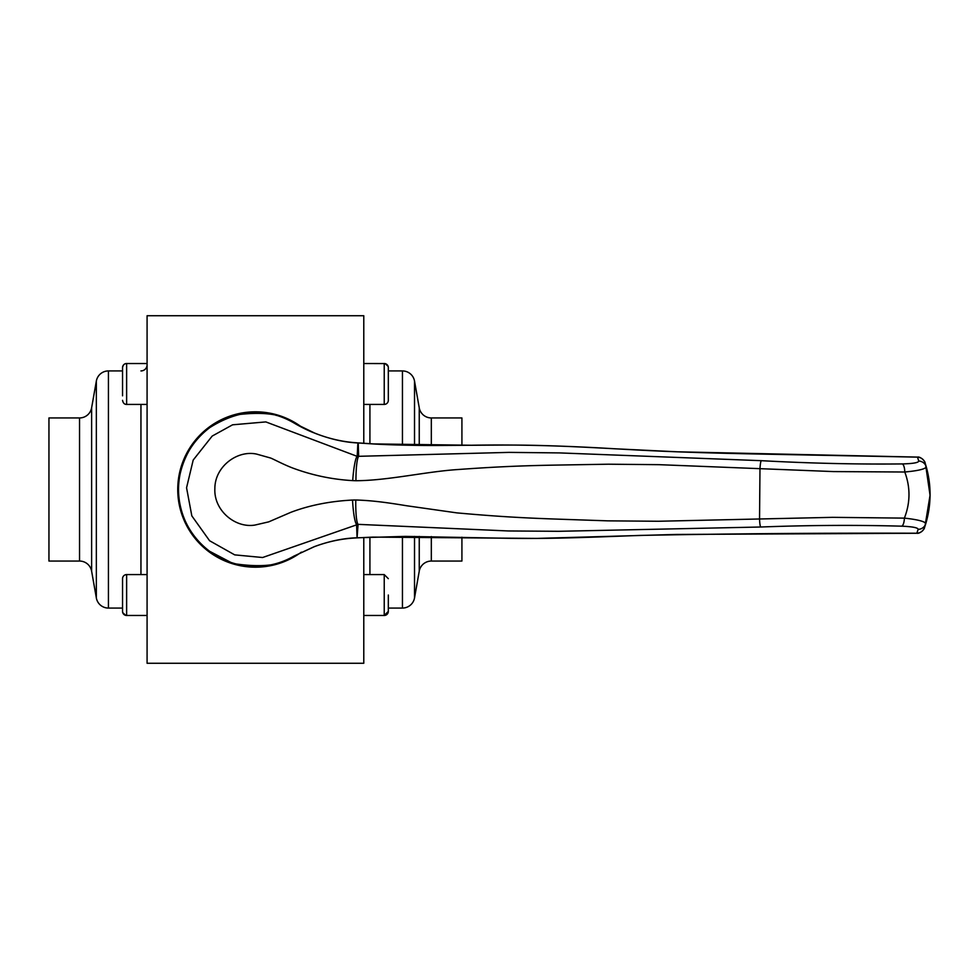 <?xml version="1.0" encoding="UTF-8"?>
<svg xmlns="http://www.w3.org/2000/svg" width="979" height="979" viewBox="0 0 979 979"><rect width="100%" height="100%" fill="white"/><g stroke="black" fill="none" stroke-linecap="round" stroke-linejoin="round"><path stroke-width="1.47" d="M431.323 536.565L431.323 561.053L461.917 561.053L461.917 537.226M419.245 445.372L419.245 407.815A12.262 12.262 0 0 0 431.323 417.947L461.917 417.947L461.917 445.335M419.245 407.815L414.521 381.064A12.262 12.262 0 0 0 402.442 370.931L388.32 370.931L388.32 367.614L388.32 400.325A4.087 4.087 0 0 1 384.233 404.413L384.233 363.527A4.087 4.087 0 0 1 388.32 367.614M431.323 561.053A12.262 12.262 0 0 0 419.245 571.185L414.521 597.936A12.262 12.262 0 0 1 402.442 608.069L402.442 536.431M388.32 595.024L388.32 611.385L388.32 608.069L402.442 608.069M147.083 404.413L126.634 404.413L126.634 363.527L147.083 363.527L126.634 363.527A4.087 4.087 0 0 0 122.546 367.614L122.546 389.899M147.083 574.587L126.634 574.587A4.087 4.087 0 0 0 122.546 578.675L122.546 611.385L122.546 608.069L108.424 608.069A12.262 12.262 0 0 1 96.346 597.936L96.346 381.064A12.262 12.262 0 0 1 108.424 370.931L108.424 608.069M147.083 615.473L126.634 615.473A4.087 4.087 0 0 1 122.546 611.385L122.595 612.01M234.789 563.61L234.789 564.393A77.684 77.684 0 0 0 276.078 564.393L276.078 563.61M276.078 415.39L276.078 414.606A77.684 77.684 0 0 0 234.789 414.606L234.789 415.39M276.078 414.606A77.684 77.684 0 0 1 302.438 427.652M301.373 552.144A77.684 77.684 0 0 1 276.078 564.393M147.083 364.788A6.131 6.131 0 0 1 140.952 370.931M79.544 561.053L79.544 417.947L48.95 417.947L48.95 561.053L79.544 561.053A12.262 12.262 0 0 1 91.622 571.185L96.346 597.936M79.544 417.947A12.262 12.262 0 0 0 91.622 407.815L96.346 381.064M363.784 443.291L363.784 315.727L147.083 315.727L147.083 663.272L363.784 663.272L363.784 537.52M122.546 370.931L108.424 370.931M363.784 574.587L384.233 574.587L384.233 615.473L363.784 615.473L384.233 615.473A4.087 4.087 0 0 0 388.32 611.385L388.32 606.882M363.784 404.413L384.233 404.413M363.784 363.527L384.723 363.564M122.546 395.822L122.546 383.976M388.32 608.069L388.32 611.385L384.233 615.473M234.789 564.393A77.684 77.684 0 0 1 180.54 510.145L181.311 510.145M181.311 468.855L180.54 468.855A77.684 77.684 0 0 0 180.54 510.145M180.54 468.855A77.684 77.684 0 0 1 234.789 414.606M388.32 373.709L388.32 383.976M916.846 533.225L918.155 529.345A8.175 8.089 16.6 0 0 925.804 523.581L924.457 527.754C924.543 529.345 919.807 533.996 916.858 533.261L675.938 534.448L536.981 538.413L372.852 537.104L357.751 537.838A8.175 2.484 -93.3 0 1 357.421 537.789L405.355 536.382L505.078 538.242C550.284 539.099 593.396 537.116 640.56 535.403C732.671 533.653 824.759 532.931 916.846 533.225L916.846 533.225C920.541 532.98 923.087 531.156 924.457 527.754L924.678 527.118M925.228 463.373L925.02 462.737C923.699 459.31 921.19 457.45 917.494 457.132L778.954 454.44C733.283 453.546 689.546 452.69 641.453 450.218C594.351 447.709 551.336 444.98 506.008 445.053L439.241 445.469C419.22 445.604 390.45 445.029 373.305 443.952L357.886 442.949C344.388 442.337 330.143 439.118 315.14 433.318L294.679 423.381C283.616 414.325 264.587 411.425 237.591 414.692C212.1 419.746 179.145 446.118 178.521 488.864C178.435 531.597 210.926 558.507 236.318 563.99C263.241 567.722 282.319 565.152 293.541 556.292L314.173 546.698C329.262 541.154 343.568 538.181 357.066 537.801L356.589 524.401A24.536 3.194 -93 0 1 352.538 500.049L355.793 500C372.926 500.526 387.549 502.643 406.799 505.776L456.912 512.886C494.383 516.251 520.106 517.854 557.381 519.127L607.873 520.852L658.451 521.256L832.627 517.34L904.388 518.124C917.519 519.555 924.653 521.379 925.804 523.581C931.323 504.699 931.482 485.817 926.293 466.934C925.155 469.1 917.984 470.789 904.78 472.013L833.57 471.584L658.928 464.67L608.351 464.205L557.846 465.062C520.547 465.698 494.823 466.861 457.279 469.577C425.804 471.67 387.892 480.567 355.952 480.726L352.709 480.616C332.15 479.453 312.154 475.256 292.721 468.035C282.344 464.07 272.346 458.441 270.143 457.891L256.559 454.085C237.248 449.875 214.805 466.579 214.866 488.57C213.691 510.475 235.254 528.354 254.883 525.074L268.711 521.868L290.812 512.335C309.291 505.323 329.862 501.224 352.538 500.049M918.155 529.345C918.008 527.705 912.563 526.653 901.806 526.176C855.719 524.915 808.691 525.197 760.744 527.008L558.801 531.303L508.309 530.961L358.069 524.352L357.066 537.801A8.175 2.484 87.7 0 0 357.396 537.863L357.396 537.863A8.175 2.484 87.7 0 0 357.58 537.838M924.996 526.164L930.05 495.264L925.534 464.34M355.793 500A24.536 3.206 -88.8 0 0 358.069 524.352L262.617 557.516L234.703 554.873L209.592 540.738L191.823 515.872L186.561 487.787L193.193 460.057L212.198 436.059L232.574 424.813L265.823 421.912L357.176 456.349L357.886 442.949A8.175 2.484 -86.7 0 1 358.216 442.9L358.216 442.9A8.175 2.484 -86.7 0 1 358.387 442.924M352.709 480.616A24.536 3.194 93.9 0 1 357.176 456.349L508.982 452.384L559.474 452.91L761.319 460.681C809.902 463.324 856.906 464.413 902.344 463.924C913.077 463.642 918.547 462.675 918.743 461.036A8.175 8.089 -15.6 0 1 926.293 466.934L925.02 462.724C925.375 461.476 920.431 456.312 917.507 457.095L677.407 451.808L614.665 448.774C562.154 445.604 514.416 444.429 471.425 445.249L373.648 443.915A8.175 2.766 93.3 0 0 373.305 443.952M355.952 480.726A24.536 3.206 89.8 0 1 358.657 456.422L358.228 442.961A8.175 2.484 -85.7 0 1 358.571 442.924L358.216 442.9C343.617 442.08 329.287 438.886 315.238 433.305C306.941 430.43 295.034 423.723 294.691 423.344L294.679 423.381C267.646 407.423 239.243 408.904 209.469 427.799C184.59 444.943 175.363 479.894 179.01 498.433C181.923 520.204 192.068 537.801 209.469 551.201L230.824 562.399C241.164 565.862 251.762 567.098 262.629 566.095C273.63 565.03 283.934 561.775 293.553 556.317L314.259 546.71C328.406 541.375 342.785 538.426 357.396 537.863L357.751 537.838M918.743 461.036L917.494 457.132M902.344 463.924A8.175 2.79 89.1 0 1 904.78 472.013C910.507 487.371 910.372 502.741 904.388 518.124A8.175 2.79 -88.2 0 1 901.806 526.176M431.323 417.947L431.323 445.457M419.245 571.185L419.245 536.431M414.521 381.064L414.521 445.323M414.521 536.406L414.521 597.936M369.915 404.413L369.915 443.695M369.915 537.238L369.915 574.587M402.442 445.09L402.442 370.931M126.634 574.587L126.634 615.473M140.952 574.587L140.952 404.413M91.622 407.815L91.622 571.185M761.319 460.681A8.175 1.065 92.7 0 0 759.973 468.794L759.545 518.87A8.175 1.065 -91.7 0 0 760.744 527.008M385.224 363.65L388.112 366.354M126.634 363.527C124.455 363.49 123.097 364.849 122.546 367.614M125.789 615.387L122.754 612.67M126.634 404.413C124.455 404.462 123.097 403.091 122.546 400.325M384.233 574.587L388.32 578.675M358.571 442.924L373.648 443.915M925.02 462.737L925.314 463.667M924.457 527.754L924.776 526.837"/></g></svg>
